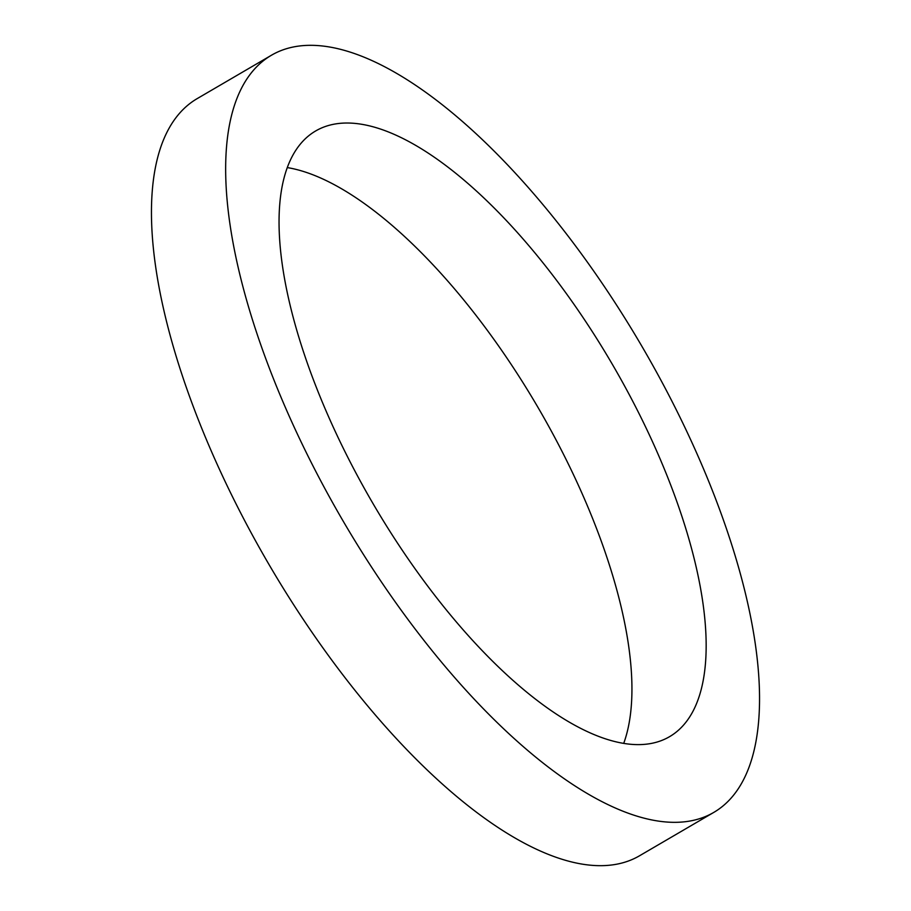 <?xml version="1.0" encoding="UTF-8"?>
<svg xmlns="http://www.w3.org/2000/svg" width="911" height="911" viewBox="0 0 911 911"><rect width="100%" height="100%" fill="white"/><g stroke="black" fill="none" stroke-linecap="round" stroke-linejoin="round"><path stroke-width="1.37" d="M324.51 126.8A350.758 138.449 59.7 0 0 315.673 130.956A350.758 138.449 59.7 0 0 366.917 492.976A350.758 138.449 59.7 0 0 660.691 740.848A350.758 138.449 59.7 0 0 669.528 736.692A350.758 138.449 59.7 0 0 618.296 374.672A350.758 138.449 59.7 0 0 324.51 126.8M271.444 55.241L197.243 98.582A438.453 173.067 59.7 0 0 261.286 551.109A438.453 173.067 59.7 0 0 628.51 860.963A438.453 173.067 59.7 0 0 639.556 855.759L713.757 812.418A438.453 173.067 59.7 0 0 649.714 359.891A438.453 173.067 59.7 0 0 282.49 50.037A438.453 173.067 59.7 0 0 271.444 55.241A438.453 173.067 59.7 0 0 335.487 507.769A438.453 173.067 59.7 0 0 702.723 817.611A438.453 173.067 59.7 0 0 713.757 812.418M623.693 743.41A350.758 138.449 59.7 0 0 537.945 407.342A350.758 138.449 59.7 0 0 287.307 167.59"/></g></svg>
